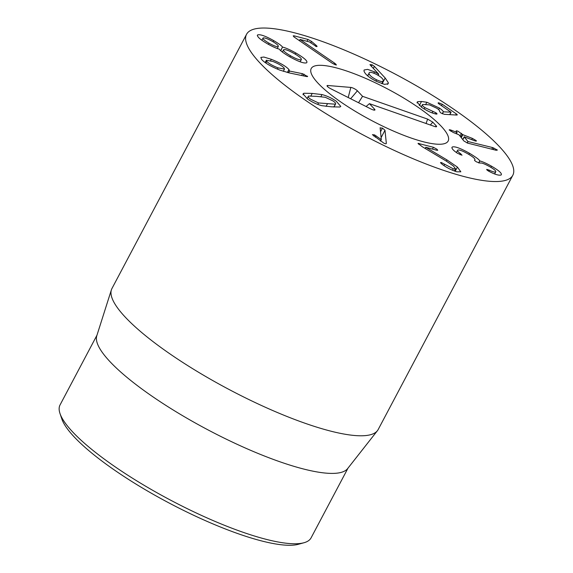<?xml version="1.0" encoding="UTF-8"?>
<svg xmlns="http://www.w3.org/2000/svg" width="573" height="573" viewBox="0 0 573 573"><rect width="100%" height="100%" fill="white"/><g stroke="black" fill="none" stroke-linecap="round" stroke-linejoin="round"><path stroke-width="0.86" d="M59.993 413.513L61.834 418.97A137.728 31.451 27.9 0 0 168.892 502.893A137.728 31.451 27.9 0 0 298.476 544.264L304.027 542.724A142.025 32.432 -152.1 0 1 96.486 453.186A142.025 32.432 -152.1 0 1 59.993 413.513A142.025 32.432 -152.1 0 1 60.05 404.932L96.987 335.169M367.551 75.765L369.012 73.473C369.528 75.414 372.063 77.527 376.619 79.826C381.131 81.889 383.358 82.068 383.301 80.349C382.807 78.422 380.286 76.324 375.745 74.039C371.218 71.962 368.976 71.768 369.012 73.473L367.723 75.908M376.619 79.826L375.945 81.101M381.819 83.629L383.301 80.349M388.329 82.741L388.179 83.787L384.411 84.353L376.884 81.567C369.392 77.885 365.08 74.354 363.97 70.966L364.12 69.992L367.651 69.376L374.527 71.84L378.753 74.161L370.459 65.315L369.993 64.57L372.142 64.806L374.405 66.389L385.192 78.007L388.329 82.741L387.455 84.396M374.405 66.389L373.345 68.395M378.753 74.161L378.144 75.314M378.617 74.132L378.03 75.249M374.527 71.84L373.811 73.194M426.885 102.266L439.462 108.096C442.134 110.002 443.402 111.241 443.273 111.821L450.937 112.15L439.169 104.078C437.944 103.204 437.786 102.775 438.689 102.789L442.256 104.265L456.294 113.877C457.447 114.693 457.562 115.08 456.645 115.044L444.326 114.314L440.68 112.881L439.584 111.377C439.842 110.718 438.954 109.687 436.927 108.297L429.549 104.88L422.695 104.451C421.792 104.931 422.537 105.998 424.937 107.66L435.938 112.802C437.178 113.698 437.342 114.127 436.44 114.099L435.573 113.948C431.498 112.981 426.921 110.825 421.843 107.48L417.08 102.173L417.731 101.679L421.492 101.478L426.885 102.266L425.775 104.358M435.938 112.802L435.358 113.898M436.991 113.97L436.44 114.099M432.88 111.434L432.114 112.881M422.695 104.451L421.148 106.993M457.24 114.915L456.645 115.044M438.144 102.947L438.689 102.789L438.352 103.427M449.755 114.636L450.937 112.15M443.352 111.878L442.335 113.798M443.273 111.821L442.241 113.762M439.462 108.096L438.653 109.629M449.361 130.207C448.924 129.584 449.64 129.613 451.51 130.293L456.81 132.356L456.287 131.332C455.857 130.687 456.437 130.658 458.028 131.26L462.826 134.684L472.41 138.401L476.235 140.629C476.722 141.287 476.013 141.266 474.107 140.564L464.245 136.84L467.912 141.51L492.63 147.569L497.393 150.047L496.225 150.298L467.439 143.078L463.786 140.872L459.03 134.82L453.207 132.463L449.239 129.863M492.63 147.569L491.763 149.202M468.041 141.56L467.274 143.014M467.912 141.51L467.138 142.956M464.524 136.847L462.783 139.597M475.984 141.101L476.235 140.629L476.378 141.008M472.41 138.401L471.744 139.647M461.48 133.33L460.026 136.088M456.287 131.332L456.151 130.931M456.151 133.602L457.096 132.363M451.51 130.293L450.93 131.389M451.968 147.354L452.362 146.96C454.933 146.208 460.628 148.307 469.459 153.256C475.834 157.109 479.264 159.652 479.759 160.884L479.895 160.963C482.516 161.607 486.377 163.341 491.476 166.17C499.298 170.754 502.485 173.712 501.031 175.037C498.94 175.574 495.337 174.557 490.23 171.986L488.697 171.177C487.122 170.224 486.47 169.629 486.764 169.379L489.399 170.21C492.436 171.685 494.499 172.272 495.581 171.957C496.462 171.227 494.542 169.486 489.822 166.729C484.643 163.821 481.406 162.617 480.11 163.112L476.664 161.944C474.988 160.956 474.315 160.325 474.623 160.046L474.731 159.989C475.726 159.172 473.499 157.152 468.041 153.944C462.74 150.921 459.317 149.625 457.763 150.069C457.018 150.642 457.977 151.859 460.642 153.736L462.017 155.226L457.483 153.27C452.878 150.169 451.173 148.063 452.362 146.96L451.882 147.863M457.763 150.069L456.366 152.482M474.609 160.426L474.96 159.767L474.551 160.325M494.635 173.934L495.795 171.75L494.549 173.906M491.476 166.17L490.86 167.337M501.396 174.672L501.031 175.037M479.895 160.963L478.827 162.983M479.759 160.884L478.677 162.933M469.459 153.256L468.843 154.416M446.983 159.931L457.404 167.08L460.828 171.807L456.853 171.814C451.209 169.995 446.245 167.438 441.955 164.129L440.487 162.546L441.389 162.553L453.293 168.806L455.514 168.806L453.458 166.034L446.08 160.956L422.28 146.731L418.011 143.372L433.403 147.282L436.998 149.281L437.743 150.284L436.855 150.262L425.76 147.275L446.983 159.931L446.353 161.113M453.293 168.806L452.512 170.274M444.655 164.301L443.982 165.576M425.846 147.347L425.238 148.5M425.76 147.275L425.145 148.443M418.899 143.372L418.491 144.145M380.092 127.901L382.463 128.116L384.984 130.272L386.331 143.343C386.259 143.959 385.421 143.887 383.824 143.128L372.4 134.669L374.584 134.913L381.296 139.597L380.135 127.707M381.296 139.597L380.515 141.065M381.203 139.547L380.429 141.001M376.031 135.78L375.272 137.212M374.584 134.913L373.904 136.202M384.984 130.272L381.095 137.627M308.568 96.063C307.608 96.536 308.346 97.618 310.781 99.308L318.524 102.954L335.248 104.186C336.208 103.72 335.47 102.639 333.035 100.948L325.292 97.295L316.403 96.328L308.568 96.063L306.999 98.642M318.524 102.954L317.757 104.401M333.966 106.993L335.613 103.885L333.773 106.979M321.99 94.581C326.811 95.798 331.552 97.997 336.201 101.177L340.785 106.406L339.947 107.008L331.581 106.829L321.825 105.676C317.005 104.451 312.264 102.252 307.615 99.072L303.031 93.85L303.869 93.241L312.206 93.42L321.99 94.581L320.873 96.687M303.869 93.241L303.045 94.789M334.718 63.216L336.451 64.993L332.584 63.453L294.049 36.951L293.197 35.841L294.178 35.841L307.98 39.458L311.547 41.435L316.088 45.296C317.306 46.37 317.37 46.785 316.275 46.52L309.456 41.936L300.023 39.465L334.718 63.216L334.109 64.362M335.706 63.954L335.219 64.871M300.145 39.566L299.486 40.805M300.023 39.465L299.364 40.712M317.034 46.513L316.275 46.52M294.178 35.841L293.734 36.672M263.122 37.954C262.527 38.799 264.504 40.547 269.038 43.204C273.693 45.811 276.759 46.936 278.227 46.592C278.829 45.725 276.838 43.963 272.282 41.306C267.634 38.713 264.583 37.596 263.122 37.954L261.861 40.239M269.038 43.204L268.429 44.357M278.227 46.592L277.282 48.497M290.511 55.76C296.048 58.861 299.607 60.179 301.205 59.707C301.978 58.79 299.665 56.741 294.25 53.576C288.771 50.51 285.239 49.214 283.664 49.679C282.861 50.61 285.146 52.637 290.511 55.76L289.909 56.906M283.664 49.679L282.346 52.028M300.159 61.798L301.362 59.528L300.102 61.784M282.668 47.129C285.683 47.824 290.067 49.772 295.818 52.974C304.478 58.066 308.073 61.347 306.619 62.801C304.127 63.66 298.418 61.619 289.501 56.677C283.9 53.382 280.476 50.875 279.237 49.135L279.101 49.056C276.566 48.454 272.82 46.785 267.877 44.049C260.006 39.48 256.618 36.421 257.7 34.86C260.393 34.208 265.736 36.128 273.715 40.626C278.499 43.455 281.443 45.596 282.525 47.05L280.756 50.732M295.818 52.974L295.202 54.134M282.525 47.05L280.634 50.617M273.715 40.626L273.099 41.786M257.399 35.175L257.32 35.576M266.789 61.354C268.751 63.51 272.512 65.68 278.055 67.865L284.487 69.089L284.065 67.965C282.117 65.816 278.385 63.646 272.87 61.461L266.366 60.237L266.789 61.354L265.886 63.059M278.055 67.865L277.389 69.118M307.235 76.632L307.472 76.18L306.627 76.538L289.386 72.95L279.925 70.142C270.692 66.432 264.576 62.837 261.56 59.356L260.83 57.415L263.867 57.042L271.308 59.306C280.197 62.908 286.07 66.318 288.942 69.534L289.53 71.052L302.53 73.709L307.601 76.531M289.53 71.052L288.613 72.785M289.487 70.823L288.391 72.735M288.942 69.534L287.374 72.492M271.308 59.306L270.592 60.659M474.158 124.097A150.635 34.401 -152.1 0 1 512.806 175.274A150.635 34.401 -152.1 0 1 363.583 135.185A150.635 34.401 -152.1 0 1 246.555 34.294A150.635 34.401 -152.1 0 1 335.678 46.52A150.635 34.401 -152.1 0 1 474.158 124.097M331.087 94.853A77.47 17.691 -152.1 0 1 311.211 68.531A77.47 17.691 -152.1 0 1 387.957 89.152A77.47 17.691 -152.1 0 1 448.143 141.037A77.47 17.691 -152.1 0 1 402.31 134.748A77.47 17.691 -152.1 0 1 331.087 94.853M348.026 468.091L311.089 537.854A142.025 32.432 -152.1 0 1 304.027 542.724M377.406 430.717L347.61 468.621A142.025 32.432 -152.1 0 1 261.832 454.983A142.025 32.432 -152.1 0 1 133.745 382.828A142.025 32.432 -152.1 0 1 96.78 335.821L111.384 289.859A150.635 34.401 27.9 0 0 150.584 339.717A150.635 34.401 27.9 0 0 286.436 416.249A150.635 34.401 27.9 0 0 377.406 430.717A150.635 34.401 27.9 0 0 378.187 429.521L512.806 175.274M246.555 34.294L111.936 288.541A150.635 34.401 27.9 0 0 111.384 289.859M427.637 119.112L432.773 122.149L436.203 125.824A4.305 0.981 -152.1 0 1 436.547 126.683A4.305 0.981 -152.1 0 1 434.499 126.454L369.406 103.656L374.556 109.164A4.305 0.981 -152.1 0 1 374.9 110.023A4.305 0.981 -152.1 0 1 371.01 109.006L330.743 88.729A4.305 0.981 -152.1 0 1 327.04 85.728A4.305 0.981 -152.1 0 1 327.727 85.499L350.834 87.418A4.305 0.981 -152.1 0 1 357.402 90.806L362.544 96.314L427.637 119.112L426.061 123.503M432.773 122.149L430.344 125M362.544 96.314L358.54 102.725M350.834 87.418L348.198 97.517M327.727 85.499L327.462 86.509M374.556 109.164L373.782 110.073M369.406 103.656L366.09 106.528M436.203 125.824L435.43 126.733M410.562 137.828A77.47 17.691 -152.1 0 1 339.982 101.4A77.47 17.691 -152.1 0 1 311.211 68.531A77.47 17.691 -152.1 0 1 387.957 89.152A77.47 17.691 -152.1 0 1 448.143 141.037A77.47 17.691 -152.1 0 1 410.562 137.828M385.192 78.007L382.155 83.737M372.142 64.806L371.361 66.282M424.937 107.66L424.221 109.006M456.294 113.877L455.707 114.987M442.256 104.265L441.504 105.683M421.492 101.478L419.314 105.582M417.731 101.679L417.065 102.939M493.862 147.963L493.045 149.517M462.826 134.684L461.258 137.649M462.289 134.361L460.835 137.119M457.061 132.427L456.387 133.695M460.642 153.736L460.105 154.746M489.399 170.21L488.848 171.255M441.389 162.553L440.974 163.341M457.404 167.08L455.17 171.298M433.403 147.282L432.45 149.08M382.463 128.116L380.501 131.826M327.384 103.921L326.101 106.349M312.206 93.42L310.853 95.978M316.088 45.296L315.565 46.284M311.547 41.435L310.774 42.903M307.98 39.458L307.006 41.299M302.53 73.709L301.591 75.486M304.077 74.182L303.203 75.822M357.402 90.806L350.64 98.749M451.087 112.301L449.848 114.643M464.216 136.782L462.748 139.554M457.118 132.42L456.437 133.71M455.514 168.806L454.346 171.012M265.141 62.543L266.366 60.237M283.306 71.331L284.487 69.089"/></g></svg>
